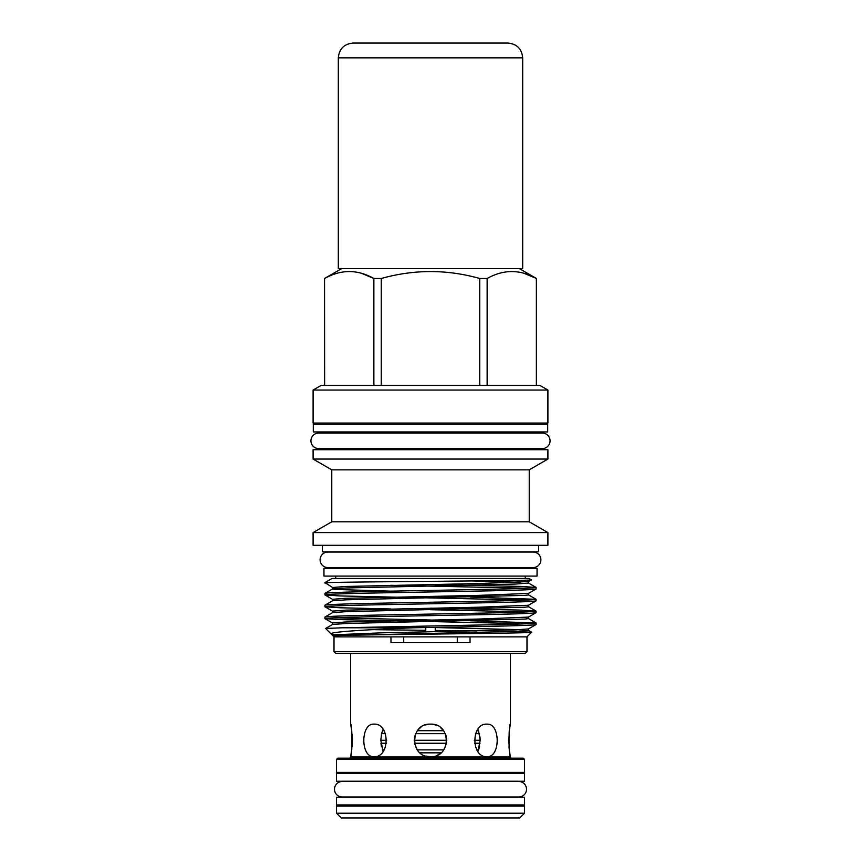 <?xml version="1.0" encoding="UTF-8"?>
<svg xmlns="http://www.w3.org/2000/svg" width="861" height="861" viewBox="0 0 861 861"><rect width="100%" height="100%" fill="white"/><g stroke="black" fill="none" stroke-linecap="round" stroke-linejoin="round"><path stroke-width="1.29" d="M526.512 789.246A7.749 7.749 0 0 0 518.752 781.487L342.248 781.487A7.749 7.749 0 0 0 334.488 789.246A7.749 7.749 0 0 0 342.248 796.995L518.752 796.995A7.749 7.749 0 0 0 526.512 789.246M540.891 559.811A7.749 7.749 0 0 0 533.142 552.052L327.858 552.052A7.749 7.749 0 0 0 320.109 559.811A7.749 7.749 0 0 0 327.858 567.56L533.142 567.56A7.749 7.749 0 0 0 540.891 559.811M524.467 781.25L336.533 781.25L336.533 773.555L524.467 773.555L524.467 781.25M524.467 804.927L336.533 804.927L336.533 797.232L524.467 797.232L524.467 804.927M547.704 431.953L313.296 431.953L313.296 424.258L547.704 424.258L547.704 431.953M537.049 576.084L323.951 576.084L323.951 568.389L537.049 568.389L537.049 576.084M524.22 273.368L536.457 278.49L536.457 385.308M341.709 268.578L324.543 278.49L324.629 385.308M373.868 385.308L373.868 278.49C357.498 269.267 341.085 269.267 324.629 278.49M361.717 273.368L373.868 278.49L381.262 278.49L381.262 385.308M479.738 385.308L479.738 278.49C446.988 269.267 414.163 269.267 381.262 278.49M479.738 278.49L487.132 278.49L487.132 385.308M536.371 385.308L536.371 278.49C520.001 269.267 503.588 269.267 487.132 278.49M519.291 268.578L536.457 278.49M525.21 653.338L335.79 653.338L334.014 651.562L526.986 651.562L525.21 653.338M526.986 651.562L526.986 636.882L470.031 636.882L470.031 642.683L390.969 642.683L390.969 636.882L334.014 636.882L334.014 651.562M335.736 576.084L335.736 578.452M525.264 576.084L525.264 578.452M322.412 545.304L322.412 551.815L538.588 551.815L538.588 545.304M547.908 532.582L313.092 532.582L313.092 545.304L547.908 545.304L547.908 532.582L529.235 521.798L331.765 521.798L313.092 532.582M529.235 469.848L331.765 469.848L313.092 459.064L547.908 459.064L529.235 469.848L529.235 521.798M547.908 459.064L547.908 449.711L313.092 449.711L313.092 459.064M547.908 390.044L313.092 390.044L313.092 423.074L547.908 423.074L547.908 390.044L539.707 385.308L321.293 385.308L313.092 390.044M331.765 469.848L331.765 521.798M526.986 636.882L531.614 632.2L513.371 631.49M334.014 636.882L332.927 635.784L345.283 635.375C388.472 634.309 536.618 633.265 531.624 632.232M390.969 636.882L470.031 636.882M413.312 627.787L341.989 627.787L483.29 624.935C517.052 624.279 534.649 623.622 536.069 622.966L536.069 624.516C537.415 625.613 476.208 626.647 413.312 627.787C365.215 629.725 328.235 631.931 331.173 634.03L337.996 635.579M531.377 579.862C538.921 580.788 355.227 581.67 328.924 582.574L324.931 582.574L332.066 578.452L528.934 578.452L531.377 579.894L528.45 581.584L528.493 583.069L515.362 584.059L346.456 587.966L332.55 588.935L324.931 593.369C326.351 592.712 343.948 592.056 377.71 591.389L483.29 589.419C517.052 588.763 534.649 588.106 536.069 587.45L536.026 589.042L528.45 593.423L528.493 594.908L525.264 595.371L346.456 599.805L332.55 600.774L324.931 605.208C326.351 604.551 343.948 603.895 377.71 603.227L483.29 601.258C517.052 600.601 534.649 599.945 536.069 599.288L536.026 600.881L528.45 605.261L528.493 606.747L525.264 607.209L346.456 611.644L332.55 612.612L324.931 617.046C326.351 616.39 343.948 615.733 377.71 615.066L483.29 613.097C517.052 612.44 534.649 611.784 536.069 611.127L536.026 612.72L528.45 617.1L528.493 618.585L525.264 619.048L346.456 623.482L332.55 624.451L325.63 628.455L332.927 635.784M476.51 630.919L435.235 630.413M425.764 630.306L372.469 629.66M324.931 582.574L332.55 587.503L332.507 588.989L335.736 589.462L390.765 591.152M328.924 582.574L324.931 583.08M324.931 593.369L324.974 594.962L339.891 595.93L527.083 600.063M536.069 588.999C534.649 589.656 517.052 590.312 483.29 590.969L377.71 592.938C343.948 593.595 326.351 594.251 324.931 594.919M324.931 605.208L324.974 606.801L339.891 607.769L390.765 608.975M536.069 600.838C534.649 601.495 517.052 602.151 483.29 602.808L377.71 604.777C343.948 605.434 326.351 606.09 324.931 606.757M324.931 617.046L324.974 618.639L339.891 619.608L428.304 621.513M536.069 612.677C534.649 613.333 517.052 613.99 483.29 614.646L377.71 616.616C343.948 617.272 326.351 617.929 324.931 618.596M536.069 587.45L521.109 586.427L430.629 584.49M390.765 585.297L527.083 588.224M536.069 599.288L470.235 597.071M536.069 611.127L521.109 610.105L430.629 608.167M430.371 609.706L527.083 611.902M536.069 622.966L470.235 620.749M430.629 620.006L333.917 617.821M432.803 621.599L527.083 623.741M326.405 448.581L326.405 449.711M534.595 448.581L534.595 449.711M326.405 423.074L326.405 424.258M326.405 431.953L326.405 433.072M534.595 423.074L534.595 424.258M534.595 431.953L534.595 433.072M542.312 448.581A7.749 7.749 0 0 0 550.071 440.832A7.749 7.749 0 0 0 542.312 433.072L318.688 433.072A7.749 7.749 0 0 0 310.929 440.832A7.749 7.749 0 0 0 318.688 448.581L542.312 448.581M335.736 567.56L335.736 568.389M525.264 567.56L525.264 568.389M487.003 756.69C500.575 757.691 500.575 723.122 487.003 724.133C470.892 723.111 470.849 757.669 487.003 756.69M373.997 756.69C390.13 757.691 390.13 723.122 373.997 724.133C360.447 723.111 360.415 757.669 373.997 756.69M430.5 756.69C451.498 757.691 451.498 723.122 430.5 724.133C409.524 723.111 409.47 757.669 430.5 756.69L426.109 756.087M351.729 749.544L350.588 756.98L510.412 756.98L509.594 752.008M509.583 728.89L510.412 724.133C508.593 723.111 508.593 757.669 510.412 756.69M510.412 724.133L510.412 653.338M350.588 756.69C352.407 757.691 352.407 723.122 350.588 724.133L350.588 653.338M420.9 727.254L418.134 729.827M445.309 733.658L415.691 733.658L414.227 740.288L446.773 740.288L445.901 735.143M414.475 743.247L417.262 749.877L443.738 749.877L446.525 743.247L414.475 743.247M414.399 737.985L414.862 735.875M425.302 724.984L428.617 724.241M431.361 724.155L430.5 724.133M350.588 724.133L351.406 728.772M352.02 734.175L352.267 740.073M352.267 740.406L352.02 746.648M383.08 729.364L381.563 733.658L380.82 740.288L383.08 751.449M477.92 751.449L480.18 740.288L478.522 730.698L477.92 729.364L478.522 730.698L477.005 730.698M509.249 749.425L508.98 746.627M508.786 743.129L509.249 731.387M350.588 756.98A1.184 1.184 0 0 1 349.405 758.164M510.412 756.98A1.184 1.184 0 0 0 511.595 758.164M337.716 758.164L523.284 758.164L524.467 759.348L336.533 759.348L337.716 758.164M336.533 759.348L336.533 772.371L524.467 772.371L524.467 759.348M511.154 773.555A1.184 1.184 0 0 1 512.338 772.371M349.846 773.555A1.184 1.184 0 0 0 348.662 772.371M349.846 804.927A1.184 1.184 0 0 1 348.662 806.111M511.154 804.927A1.184 1.184 0 0 0 512.338 806.111M336.533 813.214L524.467 813.214L524.467 806.111L336.533 806.111L336.533 813.214L341.268 817.95L519.732 817.95L524.467 813.214M419.996 752.837L441.004 752.837M476.865 749.877L478.619 749.877L479.523 746.788M382.381 749.877L384.135 749.877M381.445 746.659L380.939 743.247L386.481 743.247M474.519 743.247L480.061 743.247M474.314 740.288L480.18 740.288L479.997 736.951M380.82 740.288L386.686 740.288M381.563 733.658L385.448 733.658M475.552 733.658L479.437 733.658M437.56 755.075L440.132 753.536M417.434 730.698L443.566 730.698M382.478 730.698L383.995 730.698M443.512 730.623L440.488 727.556M435.86 725.037L432.351 724.23M403.723 636.763L403.723 642.683M457.277 642.683L457.277 636.763M536.069 624.516L528.45 628.939L514.544 629.908L381.509 632.835L332.55 634.858M325.619 628.487L341.989 627.787M522.692 57.848L522.692 268.578L338.308 268.578L338.308 57.848L522.692 57.848C521.82 48.862 516.88 43.933 507.893 43.05L433.847 43.05M503.351 43.05L353.107 43.05C344.12 43.933 339.18 48.862 338.308 57.848M357.649 43.05L426.948 43.05M471.968 580.949L520.248 582.305M435.235 627.561L520.248 629.66M528.45 628.939L528.493 630.424L515.362 631.414L345.283 635.375M528.45 581.584L479.491 583.51L345.638 586.47L332.55 587.503M528.45 593.423L479.491 595.349L345.638 598.309L332.507 599.288L332.55 600.774M528.45 605.261L479.491 607.188L345.638 610.148L332.507 611.127L332.55 612.612M528.45 617.1L479.491 619.027L345.638 621.986L332.507 622.966L332.55 624.451M425.764 627.561L425.764 631.942M435.235 627.378L435.235 631.748M324.543 278.49L324.543 385.308M528.45 583.015L536.026 587.396M528.45 594.854L536.026 599.234M528.45 606.693L536.026 611.073M528.45 618.532L536.026 622.912M528.45 630.37L531.614 632.2M324.974 594.962L332.55 599.342M324.974 606.801L332.55 611.181M324.974 618.639L332.55 623.02"/></g></svg>
